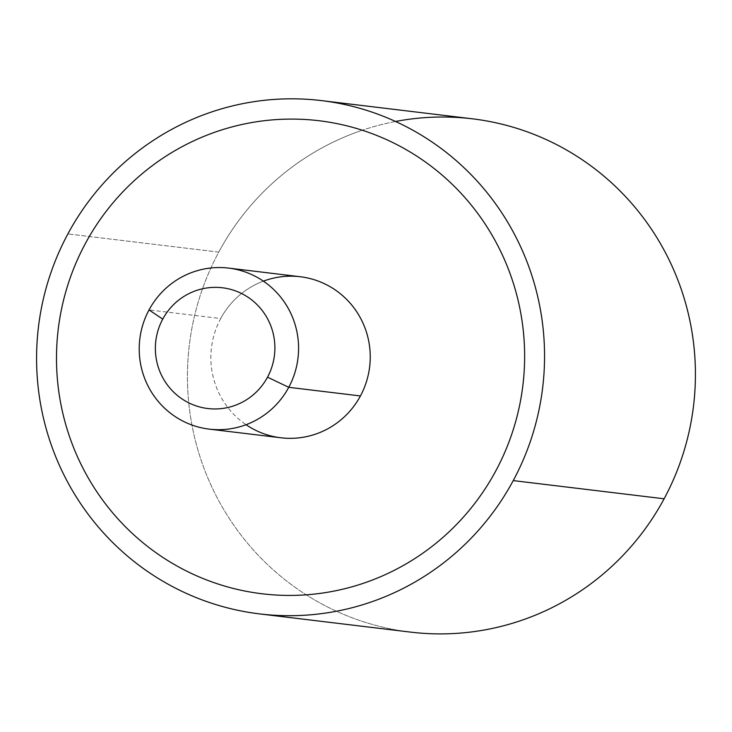 <?xml version="1.0" encoding="UTF-8"?>
<svg xmlns="http://www.w3.org/2000/svg" width="732" height="732" viewBox="0 0 732 732"><rect width="100%" height="100%" fill="white"/><g stroke="black" fill="none" stroke-linecap="round" stroke-linejoin="round"><path stroke-width="0.55" stroke-dasharray="3.66 2.75" d="M280.85 437.773A81.096 79.66 96.9 0 1 220.698 318.557L149.035 309.92L220.698 318.557A81.096 79.66 96.9 0 1 300.276 276.742M263.392 281.152A81.096 79.66 -83.1 0 0 220.698 318.557A81.096 79.66 -83.1 0 0 246.071 424.716M218.749 252.119L67.884 233.92L218.749 252.119A258.506 253.922 -83.1 0 0 306.232 594.823A258.506 253.922 96.9 0 1 218.749 252.119A258.506 253.922 96.9 0 1 362.276 130.232A258.506 253.922 -83.1 0 0 218.749 252.119M410.469 632.1A258.506 253.922 96.9 0 1 306.232 594.823A258.506 253.922 -83.1 0 0 410.469 632.1M395.545 121.475A258.506 253.922 -83.1 0 0 362.276 130.232A258.506 253.922 96.9 0 1 472.396 118.813M319.097 120.743A238.229 234.011 -83.1 0 0 85.351 243.591A238.229 234.011 -83.1 0 0 262.029 593.771"/><path stroke-width="1.1" d="M228.613 268.095L300.276 276.742A81.096 79.66 96.9 0 1 360.428 395.948L288.756 387.31A81.096 79.66 -83.1 0 0 228.613 268.095A81.096 79.66 -83.1 0 0 149.035 309.92A81.096 79.66 -83.1 0 0 209.187 429.126A81.096 79.66 -83.1 0 0 288.756 387.31L360.428 395.948A81.096 79.66 96.9 0 1 280.85 437.773L209.187 429.126M149.035 309.92L162.733 319.134A60.82 59.749 -83.1 0 0 186.386 401.594A60.82 59.749 -83.1 0 0 267.519 377.181L288.756 387.31A81.096 79.66 96.9 0 1 180.575 419.857A81.096 79.66 96.9 0 1 149.035 309.92A81.096 79.66 96.9 0 1 257.225 277.364A81.096 79.66 96.9 0 1 288.756 387.31L267.519 377.181A60.82 59.749 -83.1 0 0 243.875 294.722A60.82 59.749 -83.1 0 0 162.733 319.134L149.035 309.92M85.342 243.591A238.229 234.011 96.9 0 1 403.149 147.965A238.229 234.011 96.9 0 1 495.784 470.923A238.229 234.011 96.9 0 1 177.977 566.55A238.229 234.011 96.9 0 1 85.342 243.591M246.071 424.716A81.096 79.66 -83.1 0 0 360.428 395.948A81.096 79.66 -83.1 0 0 351.067 304.238A81.096 79.66 -83.1 0 0 263.392 281.152M162.733 319.134A60.82 59.749 96.9 0 1 243.875 294.722A60.82 59.749 96.9 0 1 267.519 377.181A60.82 59.749 96.9 0 1 186.386 401.594A60.82 59.749 96.9 0 1 162.733 319.134M321.531 100.613L472.396 118.813A258.506 253.922 96.9 0 1 664.116 498.794L513.251 480.595A258.506 253.922 -83.1 0 0 321.531 100.613A258.506 253.922 -83.1 0 0 67.884 233.92A258.506 253.922 -83.1 0 0 259.604 613.901A258.506 253.922 -83.1 0 0 513.251 480.595L664.116 498.794A258.506 253.922 96.9 0 1 410.469 632.1A258.506 253.922 -83.1 0 0 664.116 498.794A258.506 253.922 -83.1 0 0 647.363 223.287A258.506 253.922 -83.1 0 0 395.545 121.475M67.884 233.92A258.506 253.922 96.9 0 1 412.729 130.15A258.506 253.922 96.9 0 1 513.251 480.595A258.506 253.922 96.9 0 1 168.397 584.365A258.506 253.922 96.9 0 1 67.884 233.92M262.029 593.771A238.229 234.011 -83.1 0 0 495.784 470.923A238.229 234.011 -83.1 0 0 319.097 120.743M259.604 613.901L410.469 632.1"/></g></svg>
